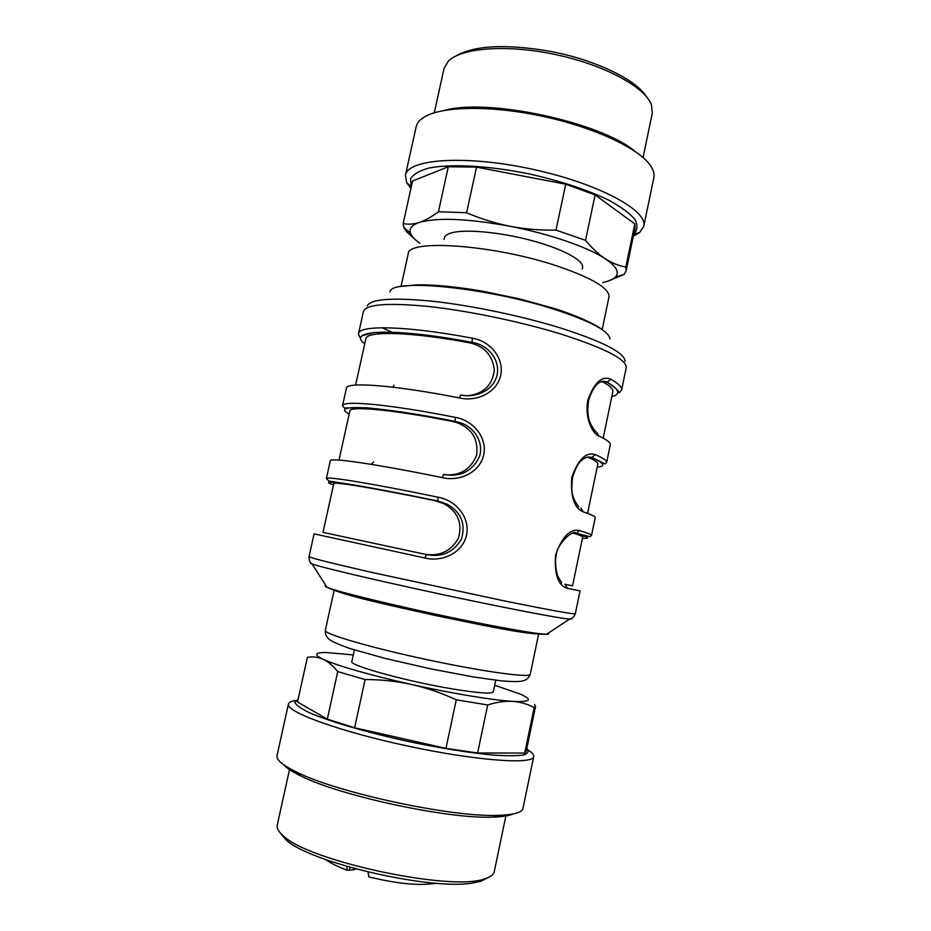 <?xml version="1.0" encoding="UTF-8"?>
<svg xmlns="http://www.w3.org/2000/svg" width="931" height="931" viewBox="0 0 931 931"><rect width="100%" height="100%" fill="white"/><g stroke="black" fill="none" stroke-linecap="round" stroke-linejoin="round"><path stroke-width="1.4" d="M355.817 868.937L353.419 869.833L353.733 868.379M353.419 869.833L347.414 870.299L346.623 866.354M368.048 872.056L368.839 876.897L369.654 877.107M488.356 877.479L480.78 881.296L473.076 882.902C431.379 890.932 307.824 862.094 285.596 839.448L280.254 832.873M289.727 768.552L277.229 825.227C276.577 828.206 278.532 831.674 283.117 835.642C307.754 860.966 451.744 891.84 484.597 878.841C490.404 877.095 493.616 874.733 494.245 871.742L506.08 814.928M512.818 814.031C508.943 815.824 502.309 816.859 492.918 817.127C449.254 819.327 339.757 795.854 300.818 775.942C292.369 771.857 286.736 768.191 283.943 764.968M528.389 750.246C532.241 752.748 534.01 754.866 533.707 756.612L522.978 808.329C522.082 812.507 513.912 814.846 498.446 815.335C452.827 817.593 337.208 792.805 296.512 772.043C282.617 765.259 276.123 759.777 277.019 755.6L288.435 704.022C288.866 702.311 291.356 701.101 295.883 700.403M533.707 756.612C533.405 764.817 476.276 760.79 407.697 746.045C339.105 731.382 285.34 711.633 288.435 704.022M526.818 748.349C529.274 751.317 528.121 753.54 523.362 755.006C516.437 755.972 506.08 755.96 492.266 754.983C468.526 752.69 440.642 748.21 408.604 741.553C367.012 732.499 329.202 721.385 309.255 712.646C300.76 708.491 295.953 705.046 294.859 702.288L298.118 699.309M534.58 704.546L535.546 706.396L526.201 751.34L524.723 753.063L534.185 707.607C527.598 704.057 520.406 701.974 512.62 701.369C504.811 700.927 496.514 702.137 487.704 704.965L477.591 752.981L524.723 753.063M477.591 752.981L445.961 748.361L456.271 699.809C441.806 693.071 426.945 687.974 411.677 684.506C396.385 681.201 380.872 679.537 365.115 679.525L354.63 727.774L445.961 748.361M354.63 727.774L327.328 719.139L337.732 671.623C333.123 665.851 328.271 661.755 323.197 659.346C318.088 657.1 312.816 656.413 307.393 657.286L297.513 702.032L327.328 719.139M535.546 706.396L534.185 707.607M487.704 704.965L456.271 699.809M365.115 679.525L337.732 671.623M494.687 685.251L520.452 694.165C533.149 699.833 530.542 702.23 512.62 701.369C492.674 700.193 451.814 693.455 411.677 684.506C368.513 674.707 339.012 666.317 323.197 659.346C313.607 654.714 314.585 652.433 326.118 652.515L353.28 654.935M354.374 649.919L351.848 661.487C348.241 665.223 407.557 681.585 453.42 689.091C478.674 693.176 491.975 694.084 493.302 691.814L495.746 680.224M322.987 532.357L423.617 553.968C438.978 556.936 450.581 551.711 458.413 538.258C462.672 522.989 457.796 511.445 443.773 503.636L435.103 500.703C375.565 488.356 332.891 481.35 333.787 483.596L322.987 532.357L426.328 554.55C441.806 557.611 453.537 552.42 461.508 538.968C465.849 523.641 461.043 512.05 447.078 504.183L437.861 501.053C359.273 484.644 312.49 477.871 333.519 484.842M373.715 461.904L371.12 464.336M443.296 474.612C459.332 476.369 470.434 469.934 476.602 455.317C478.615 439.385 472.052 428.493 456.888 422.616L452.222 421.382C392.812 409.675 349.649 405.753 349.881 410.943L339.163 459.309M393.894 385.178L393.08 387.203M468.363 395.687C483.759 393.662 492.418 385.12 494.326 370.073C492.569 355.13 484.26 346.029 469.41 342.783L469.177 342.736C409.908 331.669 366.255 330.784 365.836 338.861L355.607 385.062M601.589 381.535L603.754 382.327C610.294 386.179 613.308 389.333 612.796 391.8L603.183 438.14M587.74 512.609L597.807 464.092C598.133 462.544 594.921 460.275 588.159 457.284L587.321 456.981M564.849 584.214L572.553 585.855L582.69 536.954C582.829 536.361 579.664 535.069 573.193 533.091M561.277 583.423L560.276 583.202M455.282 417.367L455.003 421.336L419.928 414.865C398.328 411.386 380.314 409.012 365.906 407.743L344.482 407.964L342.492 405.835C342.154 400.051 390.159 404.38 455.282 417.367C472.424 420.09 487.367 436.802 483.724 454.759C479.861 472.657 459.332 481.781 442.295 477.638L443.598 474.414C460.182 477.382 472.133 471.47 479.465 456.69C484.155 442.272 473.832 426.701 460.019 422.686M456.9 422.616L459.821 422.616L455.038 421.382C376.659 405.683 329.039 403.577 349.195 414.027M472.354 338.209L472.064 342.399L431.623 335.8L397.863 332.437L374.169 332.495L362.252 335.73L360.553 337.22C360.076 338.116 359.389 336.941 358.505 333.705C358.866 324.791 407.394 325.815 472.354 338.209C489.45 340.758 504.323 357.434 500.715 375.24C496.875 392.987 476.474 401.924 459.472 397.956L460.729 394.977C475.59 398.375 493.744 390.508 497.119 374.774C500.343 358.982 487.041 344.423 472.064 342.399C393.894 327.398 345.448 329.877 364.754 343.772M611.772 396.722C621.047 394.209 619.476 389.356 607.047 382.164L600.821 381.838M582.434 538.199C591.115 538.921 588.846 537.303 575.637 533.323L572.076 533.254M423.617 553.968L426.328 554.55L424.955 558.006L314.084 533.859L309.034 556.622C309.744 557.727 330.261 562.906 370.596 572.146L504.544 600.961C550.582 610.247 574.171 614.507 575.335 613.715L580.06 590.882L567.433 588.345C558.239 585.692 554.271 574.613 555.528 555.109C562.08 536.78 570.051 528.587 579.443 530.53C587.67 533.032 591.709 534.65 591.534 535.395L589.986 536.721L576.487 533.358C572.588 528.692 555.854 545.45 556.156 556.098C554.678 561.16 556.11 573.217 558.356 577.476L561.614 582.399M438.07 497.212L437.791 500.983L358.109 485.61L328.992 481.083L326.362 478.546C325.303 475.939 372.772 483.62 438.07 497.212C455.247 500.11 470.26 516.856 466.594 534.964C462.684 553.037 442.039 562.347 424.955 558.006M447.241 504.276L435.103 500.703M595.759 431.74C589.684 424.152 586.204 417.158 588.625 400.388C593.571 383.944 601.275 379.022 607.07 382.164L610.841 379.22C618.615 383.665 622.187 387.296 621.594 390.101C619.802 392.463 618.719 393.266 618.335 392.498C619.546 391.462 615.787 388.018 607.07 382.164L603.754 382.327M591.883 457.47L595.212 454.561C603.207 458.04 607.012 460.682 606.628 462.463L610.294 444.727C610.736 442.679 606.977 439.804 599.04 436.092L596.643 432.275M599.04 436.092C592.407 433.718 584.447 417.635 587.822 400.307C594.234 382.501 601.915 375.472 610.841 379.22M597.155 467.187C606.139 466.28 604.219 463.033 591.406 457.435L591.848 457.47C588.299 456.458 584.889 457.412 581.642 460.321C578.512 462.416 575.474 468.153 572.53 477.522C571.494 486.948 571.657 493.139 573.007 496.072C573.74 499.214 575.661 502.775 578.768 506.732M591.534 535.395L595.235 517.52C595.456 516.519 591.488 514.645 583.306 511.899C574.334 508.349 570.482 496.84 571.739 477.382C578.221 459.32 586.053 451.71 595.212 454.561M583.306 511.899L580.909 507.954M573.822 533.056L576.487 533.358M576.533 533.358L579.443 530.53M567.433 588.345L565.059 584.272L572.553 585.843M582.247 269.129L582.562 267.604C584.319 260.599 562.603 248.728 530.996 240.361C499.447 231.959 464.511 228.898 451.081 232.994C447.043 234.205 444.785 235.869 444.32 237.975L443.994 239.488M419.846 243.294C414.842 239.721 411.746 236.381 410.548 233.262C408.837 228.619 411.758 225.023 419.276 222.451C437.361 217.272 467.641 218.552 510.13 226.291C549.523 233.867 587.95 247.192 605.243 258.76C616.45 266.347 619.802 272.48 615.298 277.159C612.924 279.509 608.723 281.29 602.706 282.489M415.191 239.535L406.614 231.819L403.682 227.211L403.181 223.498C408.034 224.639 413.399 224.278 419.276 222.451C425.188 220.461 431.588 216.888 438.454 211.733L466.606 212.757C480.559 218.75 495.071 223.254 510.13 226.291C525.165 229.142 540.457 230.411 555.993 230.108L585.541 240.326C591.918 248.123 598.482 254.268 605.243 258.76C612.016 263.089 618.882 265.847 625.841 267.034L626.144 270.793L624.073 274.436L607.501 281.29M625.841 267.034L634.814 223.906L635.012 228.142L626.144 270.793M634.814 223.906L595.107 194.905L585.541 240.326M555.993 230.108L565.734 184.21L595.107 194.905M565.734 184.21L476.532 167.126L466.606 212.757M438.454 211.733L448.3 166.754L476.532 167.126M448.3 166.754L412.561 181.021L403.181 223.498M411.327 186.607L410.501 178.868C413.189 174.283 419.404 170.664 429.144 167.999C451.36 163.612 489.892 165.776 530.298 174.155C561.218 181.219 587.333 189.889 608.665 200.142C620.861 206.822 629.589 213.211 634.837 219.332C637.956 225.104 637.595 230.073 633.743 234.263L639.678 232.494L633.359 236.125M410.92 188.446L406.626 182.534L405.427 175.249C407.697 158.968 464.988 154.686 531.403 169.011C597.853 183.163 648.36 210.557 643.752 226.338L639.678 232.494M405.427 175.249L416.145 126.825C416.913 123.334 419.346 120.25 423.454 117.539C440.316 106.204 490.172 105.017 542.703 116.317C595.246 127.547 640.225 149.065 650.955 166.312C653.597 170.466 654.551 174.283 653.83 177.774L643.752 226.338M444.18 110.417C487.53 97.918 600.565 122.147 634.977 151.322M643.053 157.514L652.27 113.279L651.479 104.97C645.439 87.316 604.836 65.065 555.923 54.638C507.034 44.094 460.868 47.749 448.125 61.376L444.006 68.638L434.277 112.756M456.213 55.813C474.333 45.503 504.916 43.885 547.963 50.926C593.652 59.095 635.803 79.275 646.382 96.58M349.451 870.252L350.079 867.355M530.251 674.288C529.017 677.826 526.457 680.061 522.559 681.003C518.695 681.771 511.585 681.713 501.204 680.852L473.704 676.988L430.913 668.912L385.364 658.461L350.603 648.732C339.419 644.811 332.425 641.785 329.621 639.655C326.444 637.211 325.012 634.104 325.326 630.357C323.511 633.778 369.351 647.324 426.247 659.497C483.142 671.717 530.507 678.152 530.251 674.288L538.572 634.407M325.897 585.634C324.488 585.785 324.826 586.309 326.897 587.217C335.916 591.883 423.547 612.517 488.123 624.887C519.789 630.962 539.258 634.092 546.509 634.29C548.766 634.325 549.29 633.976 548.068 633.266M571.203 618.556C572.274 619.092 571.739 619.266 569.574 619.103C561.8 618.44 539.27 614.39 501.995 606.942C425.642 591.685 321.416 567.922 312.071 563.907C310.046 563.162 309.627 562.778 310.826 562.743M452.222 421.382L455.038 421.382M469.177 342.736L472.064 342.399M588.159 457.284L591.406 457.435M335.148 482.386L333.345 481.804M442.295 477.638C377.032 464.185 329.434 457.33 330.319 460.717L326.362 478.546M459.472 397.956C394.383 385.108 346.251 381.594 346.425 388.157L342.492 405.835M621.594 390.101L626.202 367.826C626.935 359.506 605.138 348.241 560.823 334.031C520.883 321.73 468.363 310.803 428.609 306.497C387.727 302.552 365.999 304.216 363.427 311.489L358.505 333.705M382.117 327.747L391.811 332.158M367.163 305.996C370.631 298.944 392.37 297.35 432.391 301.225C471.261 305.438 522.07 316.051 560.811 328.073C603.416 341.805 624.829 352.884 625.05 361.286M609.991 339.024C609.258 331.192 590.871 321.346 554.806 309.488C486.564 287.26 390.997 278.113 390.019 291.869M602.159 329.632L608.955 297.024C609.724 288.645 593.07 278.509 558.984 266.627C495.746 244.876 407.115 238.569 408.185 253.988L401.028 286.515M368.839 876.897C397.397 883.845 419.846 885.951 436.208 883.228M347.414 870.299C338.256 866.947 330.947 863.34 325.454 859.476M480.78 881.296L484.597 878.841M285.596 839.448L283.117 835.642M492.918 817.127L498.446 815.335M300.818 775.942L296.512 772.043M325.326 630.357L334.089 590.568M575.335 613.715C573.868 617.137 571.96 618.929 569.574 619.103L546.509 634.29C524.944 634.674 484.597 625.481 435.359 615.496C386.377 604.428 345.89 596.236 326.897 587.217L312.071 563.907C309.976 562.766 308.964 560.346 309.034 556.622M446.717 504.008L443.773 503.636M472.296 342.433L469.41 342.783M455.003 421.336L460.123 422.721M606.628 462.463C602.985 464.476 609.747 465.768 591.848 457.47M402.355 286.294L416.692 284.863C433.858 284.56 455.748 286.655 482.363 291.135L520.685 299.165L553.41 308.254C578.605 315.818 598.866 326.513 601.042 328.887M615.298 277.159L623.979 274.47M410.548 233.262L403.682 227.211M411.304 186.572L406.626 182.534"/></g></svg>
